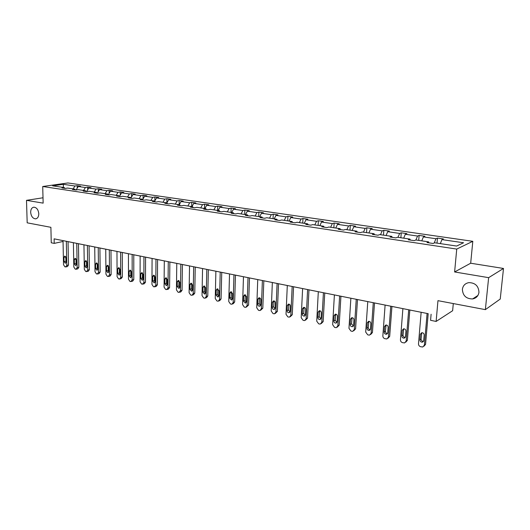 <?xml version="1.0" encoding="UTF-8"?>
<svg xmlns="http://www.w3.org/2000/svg" width="530" height="530" viewBox="0 0 530 530"><rect width="100%" height="100%" fill="white"/><g stroke="black" fill="none" stroke-linecap="round" stroke-linejoin="round"><path stroke-width="0.79" d="M38.783 213.749C38.703 216.81 37.617 218.512 35.536 218.857C32.754 218.493 31.131 216.306 30.667 212.305C30.74 209.231 31.826 207.522 33.933 207.177C36.709 207.555 38.326 209.741 38.783 213.749M478.961 292.288C478.378 295.965 476.258 298.185 472.608 298.94C466.195 298.874 462.789 295.667 462.385 289.334C462.955 285.597 465.115 283.365 468.865 282.629C475.211 282.762 478.577 285.981 478.961 292.288M503.5 268.458L470.68 263.224L454.614 271.963L488.64 277.66L503.5 268.458L500.24 299.052L485.361 309.639L437.959 300.662L436.124 321.438L452.633 310.719L453.296 303.564M488.64 277.66L485.361 309.639M43.01 197.776L26.5 200.34L27.182 222.825L50.893 227.317L51.258 242.78L54.226 243.383L63.05 241.461M472.806 241.316L67.906 182.956L42.718 186.5L456.734 249.073L472.806 241.316L470.68 263.224M73.114 188.892L74.962 186.01L77.194 185.685L77.234 188.15M63.342 187.435L63.355 184.314L74.962 186.01M76.075 189.965L78.294 186.494L80.52 186.169L77.194 185.685M78.294 186.494L85.416 187.534L87.635 187.203L87.669 189.833M86.556 191.595L88.808 188.031L91.021 187.693L87.635 187.203M88.808 188.031L96.076 189.091L98.282 188.753L98.308 191.562M97.288 193.198L99.534 189.601L101.74 189.256L98.282 188.753M99.534 189.601L106.947 190.681L109.147 190.33L109.167 193.331M108.233 194.835L110.478 191.198L112.671 190.846L109.147 190.33M110.478 191.198L118.044 192.304L120.224 191.946L120.237 195.139M119.475 196.398L121.648 192.827L123.828 192.469L120.224 191.946M121.648 192.827L129.366 193.953L131.539 193.589L131.539 197.001M130.963 197.962L133.05 194.49L135.21 194.126L131.539 193.589M133.05 194.49L140.927 195.643L143.08 195.265L143.073 198.909M142.696 199.552L144.683 196.193L146.836 195.815L143.08 195.265M144.683 196.193L152.733 197.365L154.873 196.981L154.846 200.87M154.674 201.161L156.569 197.928L158.702 197.538L154.873 196.981M156.569 197.928L164.784 199.128L166.904 198.73L166.87 202.864L168.699 199.704L170.819 199.3L166.904 198.73M168.699 199.704L177.099 200.93L179.2 200.519L179.147 204.693M179.279 204.713L181.101 201.513L183.194 201.102L179.2 200.519M181.101 201.513L189.68 202.765L191.761 202.347L191.694 206.567M191.953 206.601L193.768 203.361L195.848 202.944L191.761 202.347M193.768 203.361L202.533 204.64L204.6 204.216L204.514 208.476M204.905 208.535L206.713 205.256L208.774 204.819L204.6 204.216M206.713 205.256L215.677 206.561L217.717 206.124L217.618 210.43M218.148 210.509L219.95 207.184L221.984 206.74L217.717 206.124M219.95 207.184L229.112 208.522L231.133 208.071L231.007 212.424M231.69 212.523L233.485 209.165L235.492 208.707L231.133 208.071M233.485 209.165L242.853 210.529L244.847 210.065L244.708 214.465M245.542 214.59L247.325 211.185L249.305 210.715L244.847 210.065M247.325 211.185L256.911 212.583L258.878 212.106L258.719 216.558M259.713 216.704L261.489 213.252L263.443 212.775L258.878 212.106M261.489 213.252L271.294 214.683L273.228 214.2L273.056 218.691M274.215 218.863L275.978 215.372L277.906 214.875L273.228 214.2M275.978 215.372L286.014 216.836L287.923 216.333L287.724 220.877M289.062 221.076L290.811 217.538L292.706 217.028L287.923 216.333M290.811 217.538L301.086 219.036L302.961 218.519L302.743 223.117M304.26 223.342L305.995 219.751L307.857 219.234L302.961 218.519M305.995 219.751L316.523 221.295L318.364 220.758L318.119 225.409M319.828 225.661L321.551 222.024L323.373 221.487L318.364 220.758M321.551 222.024L332.337 223.6L334.132 223.057L333.867 227.754M335.781 228.039L337.484 224.356L339.273 223.799L334.132 223.057M337.484 224.356L348.535 225.965L350.297 225.402L350.005 230.159M352.125 230.477L353.815 226.741L355.557 226.171L350.297 225.402M353.815 226.741L365.143 228.39L366.859 227.814L366.541 232.624M368.88 232.975L370.55 229.185L372.259 228.602L366.859 227.814M370.55 229.185L382.17 230.881L383.839 230.285L383.495 235.154M386.065 235.532L387.715 231.69L389.371 231.087L383.839 230.285M387.715 231.69L399.627 233.432L401.25 232.816L400.879 237.745M403.688 238.162L405.317 234.26L406.927 233.644L401.25 232.816M405.317 234.26L417.541 236.049L419.117 235.413L418.713 240.401M421.774 240.858L423.384 236.897L424.941 236.261L419.117 235.413M423.384 236.897L435.925 238.732L437.449 238.083L437.011 243.131M440.337 243.628L441.921 239.606L443.425 238.951L437.449 238.083M441.921 239.606L463.558 242.766L456.628 246.052L434.666 242.78L433.096 243.469L426.994 242.554L428.584 241.872L415.865 239.977L414.235 240.647L408.292 239.759L409.942 239.096L397.553 237.248L395.87 237.897L390.087 237.029L391.783 236.387L379.718 234.591L377.983 235.221L372.345 234.373L374.094 233.75L362.334 232.001L360.552 232.61L355.06 231.789L356.856 231.179L345.388 229.47L343.566 230.066L338.213 229.265L340.048 228.675L328.872 227.012L327.003 227.589L321.783 226.807L323.658 226.237L312.753 224.607L310.845 225.17L305.75 224.409L307.672 223.852L297.032 222.262L295.084 222.812L290.115 222.063L292.07 221.527L281.682 219.977L279.707 220.506L274.858 219.778L276.846 219.254L266.703 217.744L264.695 218.261L259.958 217.552L261.972 217.042L252.068 215.564L250.034 216.061L245.403 215.372L247.45 214.875L237.778 213.431L235.711 213.921L231.193 213.245L233.266 212.762L223.812 211.351L221.719 211.828L217.307 211.165L219.407 210.695L210.165 209.317L208.052 209.781L203.732 209.131L205.859 208.674L196.822 207.329L194.682 207.78L190.462 207.144L192.609 206.7L183.777 205.382L181.618 205.819L177.49 205.203L179.657 204.772L171.011 203.48L168.832 203.911L164.797 203.301L166.983 202.884L158.53 201.619L156.33 202.036L152.382 201.446L154.581 201.036L146.313 199.803L144.094 200.207L140.231 199.624L142.451 199.227L134.355 198.021L132.122 198.412L128.339 197.849L130.572 197.458L122.649 196.272L120.396 196.656L116.693 196.107L118.945 195.722L111.181 194.563L108.922 194.941L105.291 194.397L107.557 194.026L99.951 192.894L97.679 193.258L94.128 192.728L96.4 192.364L88.954 191.25L86.668 191.608L83.183 191.085L85.476 190.734L78.175 189.647L75.876 189.992L72.464 189.482L74.763 189.137L67.608 188.07L65.303 188.408L61.957 187.911L64.269 187.574L52.609 185.838L63.355 184.314M428.194 313.687L54.12 238.838L54.226 243.383M75.426 189.925L74.763 189.137M83.568 190.449L85.416 187.534M86.125 191.529L85.476 190.734M94.227 192.039L96.076 189.091M97.05 193.165L96.4 192.364M105.106 193.662L106.947 190.681M108.199 194.835L107.557 194.026M116.203 195.312L118.044 192.304M119.581 196.537L118.945 195.722M127.531 197.001L129.366 193.953M131.201 198.273L130.572 197.458M139.092 198.723L140.927 195.643M143.067 200.055L142.451 199.227M150.898 200.486L152.733 197.365M155.197 201.864L154.581 201.036M162.955 202.281L164.784 199.128M167.586 203.719L166.983 202.884M175.278 204.116L177.099 200.93M180.246 205.62L179.657 204.772M187.858 205.991L189.68 202.765M193.192 207.555L192.609 206.7M200.724 207.912L202.533 204.64M206.428 209.535L205.859 208.674M213.875 209.873L215.677 206.561M219.97 211.563L219.407 210.695M227.317 211.874L229.112 208.522M233.816 213.636L233.266 212.762M241.07 213.921L242.853 210.529M247.994 215.756L247.45 214.875M255.135 216.021L256.911 212.583M262.502 217.929L261.972 217.042M269.531 218.168L271.294 214.683M277.356 220.155L276.846 219.254M284.265 220.361L286.014 216.836M292.567 222.434L292.07 221.527M299.351 222.613L301.086 219.036M308.155 224.766L307.672 223.852M314.8 224.912L316.523 221.295M324.128 227.158L323.658 226.237M330.627 227.271L332.337 223.6M340.499 229.609L340.048 228.675M346.839 229.689L348.535 225.965M357.286 232.12L356.856 231.179M363.467 232.166L365.143 228.39M374.511 234.697L374.094 233.75M380.507 234.704L382.17 230.881M392.18 237.341L391.783 236.387M397.99 237.314L399.627 233.432M410.313 240.057L409.942 239.096M415.924 239.984L417.541 236.049M428.936 242.846L428.584 241.872M434.242 242.965L435.925 238.732M431.102 314.244L430.579 320.305L436.124 321.438M454.614 271.963L456.734 249.073M26.5 200.34L43.149 203.129L42.718 186.5M68.039 241.647L73.392 242.72L73.816 267.001L75.18 269.101L75.85 269.253L77.155 267.743L76.757 243.369M78.453 243.727L83.959 244.833M89.08 245.854L94.737 246.987L95.016 271.724L96.427 273.877L97.122 274.03L98.494 272.5L98.242 247.662M99.918 248.027L105.742 249.186M108.756 276.421L110.074 276.05L111.141 274.494L110.982 250.213L116.964 251.432L117.09 276.647L118.548 278.846L119.621 279.032L120.714 277.455L120.615 252.141M119.979 278.926L121.264 278.555L122.35 276.985L122.271 252.472L128.432 253.724M133.792 254.798L140.132 256.07L140.086 281.774L141.589 284.02L142.345 284.193L143.862 282.616L143.935 256.805M145.564 257.156L152.083 258.461M157.582 259.561L164.3 260.899L164.068 287.121L165.625 289.42L166.413 289.599L168.01 288.002L168.268 261.674M169.858 262.012L176.775 263.397M182.406 264.523L189.521 265.947M195.232 267.087L202.559 268.558L202.029 295.588L203.666 297.966L204.507 298.158L204.977 298.185L206.23 296.522L206.799 269.379M208.336 269.71L215.889 271.221M221.745 272.394L229.523 273.95M235.452 275.136L243.469 276.74L242.588 304.631L244.317 307.102L245.211 307.301L245.754 307.327L247.086 305.631L248.007 277.621M249.478 277.939L257.739 279.595M260.667 310.229L262.8 308.188L263.834 280.787L272.347 282.517M278.522 283.749L287.3 285.504M293.56 286.756L302.617 288.572M308.97 289.844L318.311 291.712M324.751 292.997L334.39 294.925L332.654 324.711L334.596 327.381L335.629 327.619L336.351 327.639L337.842 325.864L339.631 295.945M340.923 296.23L350.873 298.224M357.505 299.549L367.774 301.603M374.498 302.948L385.105 305.068M391.935 306.439L402.893 308.626M409.829 310.017L421.145 312.283M64.932 188.355L64.269 187.574M427.1 313.442L424.384 345.162L422.761 347.004L420.654 346.719C419.237 346.256 418.521 345.302 418.501 343.851L421.151 312.25M424.04 346.169L425.557 344.354L428.194 313.661M423.682 340.691L422.37 342.175C420.866 342.181 420.045 341.413 419.912 339.863L420.389 334.218L421.728 332.721C423.225 332.721 424.04 333.489 424.166 335.033L423.682 340.691M423.477 341.386C422.006 341.346 421.211 340.578 421.092 339.074L421.8 332.707M408.696 309.758L406.179 341.101L404.582 342.93L402.548 342.652C401.177 342.201 400.475 341.26 400.448 339.823L402.893 308.599M405.821 342.135L407.391 340.32L409.829 309.984M405.476 336.689L404.191 338.16C402.727 338.16 401.932 337.398 401.806 335.881L402.243 330.303L403.555 328.812C405.013 328.825 405.801 329.587 405.927 331.098L405.476 336.689M405.264 337.405C403.873 337.312 403.125 336.55 403.019 335.112L403.701 328.799M390.762 306.174L388.444 337.146L386.867 338.962L384.912 338.69C383.568 338.246 382.885 337.319 382.852 335.901L385.111 305.041M388.046 338.239L389.689 336.384L391.942 306.406M387.741 332.787L386.469 334.251C385.058 334.238 384.283 333.489 384.157 331.999L384.561 326.487L385.853 325.009C387.258 325.029 388.026 325.778 388.152 327.262L387.741 332.787M387.523 333.516C386.204 333.383 385.502 332.628 385.409 331.257L386.059 324.989M373.279 302.676L371.146 333.29L369.602 335.092L368.807 335.073L367.721 334.827L365.7 332.078L367.774 301.577M370.708 334.45L372.431 332.548L374.505 302.921M370.45 328.984L369.198 330.435C367.833 330.415 367.085 329.68 366.952 328.216L367.33 322.77L368.595 321.306C369.96 321.326 370.702 322.068 370.828 323.525L370.45 328.984M370.225 329.726C368.986 329.547 368.324 328.805 368.244 327.494L368.86 321.286M356.246 299.271L354.285 329.534L352.768 331.323L352.013 331.296L350.953 331.058L348.972 328.348L350.873 298.191M353.801 330.753L355.597 328.812L357.505 299.523M353.589 325.281L352.364 326.719C351.032 326.692 350.31 325.963 350.178 324.532L350.522 319.139L351.768 317.689C353.086 317.722 353.808 318.45 353.934 319.875L353.589 325.281M353.371 326.023L351.503 323.823L352.086 317.669M337.319 327.136L339.187 325.162L340.923 296.204M337.14 321.664L335.94 323.095C334.649 323.061 333.946 322.339 333.82 320.935L334.132 315.602L335.351 314.164C336.636 314.197 337.338 314.919 337.458 316.324L337.14 321.664M336.928 322.406L335.172 320.246L335.715 314.151M323.419 292.706L321.796 322.286L320.332 324.049L319.65 324.029L318.636 323.797L316.735 321.16L318.311 291.679M321.24 323.598L323.168 321.604L324.751 292.971M321.101 318.132L319.915 319.55C318.669 319.517 317.98 318.808 317.854 317.424L318.139 312.15L319.338 310.719C320.584 310.765 321.266 311.474 321.385 312.852L321.101 318.132M320.882 318.881L319.232 316.755L319.749 310.719M307.605 289.539L306.135 318.795L304.697 320.544L304.048 320.517L303.061 320.299L301.192 317.695L302.617 288.545M305.545 320.14L307.532 318.132L308.97 289.811M305.439 314.694L304.28 316.099C303.067 316.059 302.398 315.357 302.272 313.998L302.531 308.785L303.703 307.367C304.916 307.413 305.578 308.115 305.697 309.467L305.439 314.694M305.234 315.43L303.677 313.343L304.16 307.373M292.169 286.452L290.844 315.39L289.433 317.125L288.817 317.099L287.85 316.88L286.021 314.31L287.3 285.478M290.228 316.761L292.269 314.74L293.567 286.73M290.148 311.329L289.016 312.726C287.836 312.68 287.187 311.991 287.061 310.653L287.293 305.499L288.446 304.087C289.618 304.14 290.261 304.829 290.387 306.168L290.148 311.329M289.95 312.064L288.492 310.017L288.936 304.114M277.104 283.437L275.918 312.057L274.533 313.786L273.944 313.76L272.996 313.548L271.208 311.011L272.347 282.49M275.275 313.455L277.362 311.428L278.522 283.722M275.222 308.049L274.109 309.434C272.963 309.381 272.327 308.698 272.201 307.387L272.407 302.285L273.54 300.888C274.679 300.941 275.308 301.623 275.434 302.935L275.222 308.049M275.03 308.771L273.659 306.764L274.07 300.927M262.383 280.496L261.33 308.811L259.972 310.52L259.409 310.494L258.488 310.288L256.732 307.784L257.739 279.568M260.641 304.843L259.548 306.214C258.435 306.161 257.819 305.485 257.693 304.194L257.871 299.145L258.985 297.761C260.091 297.82 260.707 298.496 260.826 299.788L260.641 304.843M260.462 305.558L259.17 303.591L259.548 297.82M246.404 307.062L248.577 305.028L249.478 277.912M246.39 301.709L245.317 303.074L243.508 301.073L243.667 296.084L244.761 294.706L246.556 296.707L246.39 301.709M246.225 302.411L245.012 300.483L245.357 294.779M233.955 274.812L233.16 302.524L231.848 304.213L231.338 304.187L230.457 303.988L228.761 301.543L229.523 273.924M232.465 303.975L233.366 303.624L234.671 301.941L235.452 275.11M232.471 298.648L231.418 300L229.649 298.026L229.788 293.09L230.855 291.719L232.61 293.7L232.471 298.648M232.306 299.331L231.166 297.456L231.484 291.818M220.222 272.062L219.546 299.49L218.261 301.166L217.77 301.139L216.909 300.947L215.246 298.529L215.889 271.194M218.837 300.947L219.791 300.589L221.07 298.92L221.745 272.367M218.857 295.654L217.823 296.999L216.101 295.051L216.22 290.162L217.267 288.804L218.976 290.758L218.857 295.654M218.704 296.323L217.638 294.488L217.916 288.916M205.514 297.986L206.521 297.621L207.78 295.965L208.343 269.684M205.547 292.726L204.534 294.064L202.851 292.136L202.95 287.3L203.97 285.948L205.647 287.876L205.547 292.726M205.408 293.381L204.408 291.586L204.653 286.087M193.669 266.756L193.211 293.62L191.979 295.27L191.529 295.243L190.707 295.058L189.097 292.706L189.528 265.921M192.489 295.091L193.543 294.72L194.775 293.077L195.232 267.067M192.529 289.864L191.535 291.189L189.892 289.287L189.972 284.497L190.972 283.159L192.609 285.067L192.529 289.864M192.403 290.5L191.463 288.751L191.681 283.318M180.829 264.185L180.472 290.778L178.835 292.388L178.027 292.209L176.45 289.883L176.775 263.37M179.743 292.255L180.843 291.878L182.048 290.248L182.406 264.496M179.796 287.061L178.822 288.38L177.212 286.498L177.272 281.755L178.259 280.43L179.856 282.311L179.796 287.061M179.677 287.677L178.796 285.975L178.988 280.615M167.275 289.479L168.421 289.102L169.6 287.479L169.865 261.992M167.328 284.325L166.38 285.63L164.81 283.769L164.85 279.078L165.81 277.76L167.374 279.621L167.328 284.325M167.228 284.915L166.407 283.258L166.559 277.972M155.972 259.21L155.807 285.279L154.25 286.869L153.481 286.697L151.951 284.418L152.083 258.435M155.071 286.756L156.257 286.379L157.41 284.776L157.582 259.534M155.131 281.642L154.203 282.934L152.66 281.099L152.686 276.448L153.634 275.143L155.164 276.985L155.131 281.642M155.038 282.205L154.27 280.602L154.402 275.381M143.126 284.093L144.345 283.716L145.478 282.126L145.564 257.13M143.193 279.019L142.278 280.297L140.775 278.482L140.781 273.884L141.709 272.586L143.206 274.401L143.193 279.019M143.107 279.555L142.398 277.998L142.497 272.851M132.155 254.446L132.169 280.012L130.691 281.576L129.949 281.41L128.472 279.184L128.432 253.704M131.433 281.483L132.685 281.112L133.798 279.529L133.792 254.778M131.5 276.441L130.605 277.72L129.128 275.925L129.121 271.367L130.029 270.081L131.493 271.877L131.5 276.441M131.427 276.952L130.764 275.448L130.837 270.373M120.045 273.924L119.17 275.189L117.726 273.414L117.706 268.902L118.594 267.623L120.025 269.406L120.045 273.924M119.985 274.407L119.369 272.95L119.416 267.948M109.312 249.882L109.491 274.951L108.087 276.494L107.371 276.335L105.94 274.162L105.742 249.166M108.829 271.459L107.968 272.718L106.556 270.956L106.517 266.491L107.385 265.225L108.796 266.981L108.829 271.459M108.776 271.91L108.206 270.505L108.233 265.576M97.765 273.97L99.103 273.599L100.157 272.049L99.918 248M97.831 269.041L96.99 270.287L95.605 268.551L95.559 264.125L96.407 262.867L97.785 264.602L97.831 269.041M97.792 269.459L97.268 268.107L97.268 263.258M87.39 245.496L87.722 270.101L86.377 271.618L85.701 271.466L84.31 269.339L83.959 244.807M86.993 271.559L88.358 271.194L89.384 269.657L89.08 245.834M87.059 266.669L86.238 267.908L84.879 266.192L84.813 261.807L85.648 260.555L86.999 262.277L87.059 266.669M87.026 267.054L86.549 265.762L86.522 260.985M76.433 269.2L77.824 268.836L78.831 267.312L78.453 243.707M76.499 264.351L75.691 265.576L74.359 263.88L74.286 259.534L75.101 258.296L76.426 259.991L76.499 264.351M76.472 264.695L76.035 263.456L75.995 258.759M66.329 241.282L66.8 265.437L65.521 266.935L64.865 266.789L63.52 264.702L63.03 240.627M66.084 266.888L67.495 266.53L68.483 265.013L68.039 241.627M66.144 262.072L65.356 263.291L64.044 261.615L63.958 257.302L64.759 256.076L66.058 257.759L66.144 262.072M66.124 262.377L65.667 256.58M425.557 344.354L424.384 345.162M419.912 339.863L421.092 339.074M420.389 334.218L421.569 333.443M407.391 340.32L406.179 341.101M401.806 335.881L403.019 335.112M402.243 330.303L403.462 329.547M389.689 336.384L388.444 337.146M384.157 331.999L385.409 331.257M384.561 326.487L385.82 325.758M372.431 332.548L371.146 333.29M366.952 328.216L368.244 327.494M367.33 322.77L368.615 322.055M355.597 328.812L354.285 329.534M350.178 324.532L351.503 323.823M350.522 319.139L351.847 318.45M339.187 325.162L337.842 325.864M333.82 320.935L335.172 320.246M334.132 315.602L335.483 314.933M323.168 321.604L321.796 322.286M317.854 317.424L319.232 316.755M318.139 312.15L319.517 311.494M307.532 318.132L306.135 318.795M302.272 313.998L303.677 313.343M302.531 308.785L303.935 308.149M292.269 314.74L290.844 315.39M287.061 310.653L288.492 310.017M287.293 305.499L288.724 304.876M277.362 311.428L275.918 312.057M272.201 307.387L273.659 306.764M272.407 302.285L273.864 301.676M262.8 308.188L261.33 308.811M257.693 304.194L259.17 303.591M257.871 299.145L259.349 298.556M248.577 305.028L247.086 305.631M243.508 301.073L245.012 300.483M243.667 296.084L245.171 295.508M234.671 301.941L233.16 302.524M229.649 298.026L231.166 297.456M229.788 293.09L231.305 292.527M221.07 298.92L219.546 299.49M216.101 295.051L217.638 294.488M216.22 290.162L217.757 289.612M207.78 295.965L206.23 296.522M202.851 292.136L204.408 291.586M202.95 287.3L204.507 286.763M194.775 293.077L193.211 293.62M189.892 289.287L191.463 288.751M189.972 284.497L191.542 283.974M182.048 290.248L180.472 290.778M177.212 286.498L178.796 285.975M177.272 281.755L178.862 281.244M169.6 287.479L168.01 288.002M164.81 283.769L166.407 283.258M164.85 279.078L166.447 278.581M157.41 284.776L155.807 285.279M152.66 281.099L154.27 280.602M152.686 276.448L154.303 275.964M145.478 282.126L143.862 282.616M140.775 278.482L142.398 277.998M140.781 273.884L142.404 273.407M133.798 279.529L132.169 280.012M129.128 275.925L130.764 275.448M129.121 271.367L130.758 270.903M122.35 276.985L120.714 277.455M117.726 273.414L119.369 272.95M117.706 268.902L119.349 268.452M111.141 274.494L109.491 274.951M106.556 270.956L108.206 270.505M106.517 266.491L108.173 266.047M100.157 272.049L98.494 272.5M95.605 268.551L97.268 268.107M95.559 264.125L97.222 263.688M89.384 269.657L87.722 270.101M84.879 266.192L86.549 265.762M84.813 261.807L86.489 261.383M78.831 267.312L77.155 267.743M74.359 263.88L76.035 263.456M74.286 259.534L75.962 259.117M68.483 265.013L66.8 265.437M64.044 261.615L65.733 261.197M63.958 257.302L65.647 256.898M35.536 218.857L36.199 218.738M472.608 298.94L477.894 295.482M422.37 342.175L423.443 341.446M404.191 338.16L405.192 337.517M386.469 334.251L387.41 333.681M369.198 330.435L370.079 329.932M352.364 326.719L353.185 326.275M335.94 323.095L336.709 322.697M319.915 319.55L320.637 319.199M304.28 316.099L304.955 315.781M289.016 312.726L289.645 312.442M274.109 309.434L274.699 309.182M259.548 306.214L260.098 305.989M245.317 303.074L245.84 302.868M231.418 300L231.901 299.814M217.823 296.999L218.281 296.833M204.534 294.064L204.964 293.911M191.535 291.189L191.94 291.049M178.822 288.38L179.2 288.254M166.38 285.63L166.731 285.511M154.203 282.934L154.535 282.834"/></g></svg>
